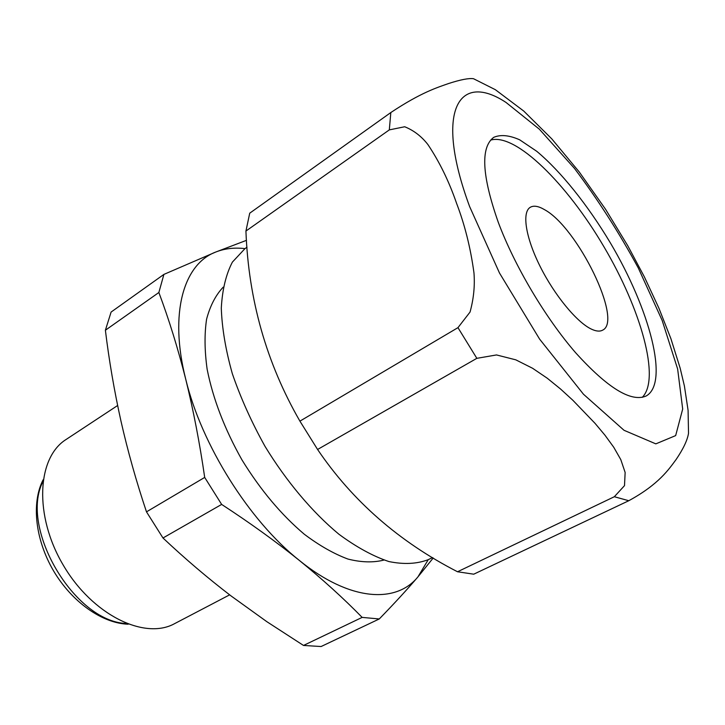 <?xml version="1.0" encoding="UTF-8"?>
<svg xmlns="http://www.w3.org/2000/svg" width="725" height="725" viewBox="0 0 725 725"><rect width="100%" height="100%" fill="white"/><g stroke="black" fill="none" stroke-linecap="round" stroke-linejoin="round"><path stroke-width="1.09" d="M246.491 240.328L215.697 252.055L163.895 274.403L111.097 312.067L105.388 330.237C109.094 360.66 114.296 390.956 120.975 421.125C127.817 451.294 136.327 481.536 146.486 511.85L162.98 537.986C185.147 558.857 207.876 578.197 231.166 596.013L266.836 621.678L303.503 645.449L321.103 646.528L379.266 618.96C394.409 603.39 407.305 589.362 417.944 576.882L428.248 559.664C416.975 563.968 403.87 564.603 388.908 561.558C373.103 556.265 356.428 547.148 338.892 534.216C312.439 512.276 286.556 481.645 265.006 446.337C251.593 422.231 240.7 398.025 232.335 373.71C225.656 349.976 221.977 328.108 221.297 308.107C222.312 289.656 226.01 274.322 232.39 262.106L244.968 248.63L246.998 247.216M162.98 537.986L221.651 504.419C249.98 522.888 275.881 541.557 299.343 560.425C349.541 601.215 395.986 603.925 417.944 576.882L433.206 557.996M389.307 129.893L404.686 126.748C413.776 130.418 421.506 136.345 427.877 144.52C439.432 161.748 449.002 181.35 456.578 203.335C464.798 224.795 470.588 247.986 473.969 272.908C474.984 285.795 473.679 298.836 470.045 312.058L457.964 327.655L476.842 358.331L496.525 354.942L515.801 359.836L532.585 368.273L547.284 378.242L560.561 389.026L572.85 400.263L595.071 423.382L604.958 435.19L613.731 447.234L620.79 459.605L625.14 472.473L624.506 485.641L614.338 496.725L628.783 500.721C658.916 484.3 668.84 469.293 676.144 459.46C683.294 448.875 687.427 440.157 688.523 433.305L688.079 410.278L684.409 386.008L680.15 368.119L670.897 338.638L658.853 308.043L644.371 276.887L627.805 245.793L605.547 209.262L579.311 172.052L551.816 138.91L523.767 111.079L495.365 89.701L473.516 78.717C468.876 78.046 460.583 79.641 448.648 83.511C437.248 87.517 420.971 92.483 390.829 112.538L389.307 129.893L245.929 231.058C248.485 299.724 266.474 363.08 299.914 421.143L457.964 327.655M299.914 421.143L317.577 449.473C352.477 501.002 399.131 541.765 457.52 571.762L473.733 574.191L628.783 500.721M390.829 112.538L249.726 213.186L245.929 231.058M498.265 222.276C514.596 265.975 545.381 317.876 575.632 352.74C607.641 388.074 631.14 402.502 646.129 396.013C669.528 383.054 649.691 309.212 610.35 242.866C587.794 205.166 560.996 171.517 536.736 151.289L519.68 139.816C509.276 135.194 500.622 134.37 493.725 137.342C480.376 147.347 481.889 175.658 498.265 222.276M642.232 397.373C660.765 379.021 640.954 309.321 603.88 246.672C567.05 183.887 515.674 132.775 490.644 140.097M591.401 329.123C576.828 322.317 554.408 295.129 540.034 266.247C525.58 237.338 521.819 212.316 530.229 207.323C533.673 205.293 538.421 206.072 544.484 209.643C577.472 227.297 623.337 320.994 602.611 330.165C599.838 331.688 596.095 331.334 591.401 329.123M105.388 330.237L158.866 292.501C168.97 319.471 177.915 348.335 185.7 379.084C193.348 410.042 199.683 442.821 204.695 477.422L221.651 504.419M146.486 511.85L204.695 477.422M303.503 645.449L362.147 617.392L379.266 618.96M244.987 248.621C234.338 247.388 224.569 248.53 215.697 252.055C183.842 264.009 168.916 312.756 185.7 379.084C201.487 444.842 249.3 520.867 299.343 560.425C322.616 579.366 343.55 598.361 362.147 617.392M163.895 274.403L158.866 292.501M117.622 405.511L66.138 439.45C37.02 457.575 33.794 515.529 63.283 565.183C92.428 615.045 144.683 640.311 174.653 623.618L229.644 594.853M223.182 287.173C215.66 295.147 210.132 305.805 206.598 319.154C204.368 333.908 204.55 350.61 207.142 369.27C213.014 398.895 224.623 429.109 241.969 459.904C260.502 490.009 281.3 514.804 304.373 534.298C319.435 545.608 333.962 553.864 347.946 559.057C361.331 562.437 373.339 562.763 383.96 560.053M317.577 449.473L476.842 358.331M457.52 571.762L614.338 496.725M469.628 206.58L499.489 273.017L539.618 339.128L583.453 394.21L624.035 430.297L655.826 443.863L675.664 435.598L682.687 409.045L677.639 369.007L662.17 320.441L638.308 268.005C619.005 232.489 597.717 199.275 574.436 168.372L539.355 129.186L506.041 102.461C458.88 71.331 433.958 110.064 469.628 206.58M42.838 481.772C19.222 528.081 74.385 621.715 126.331 623.5M43.101 479.814C31.193 503.114 35.326 539.862 53.578 570.91C71.884 601.913 102.026 623.337 128.18 624.216M432.508 557.57L428.23 559.673"/></g></svg>
